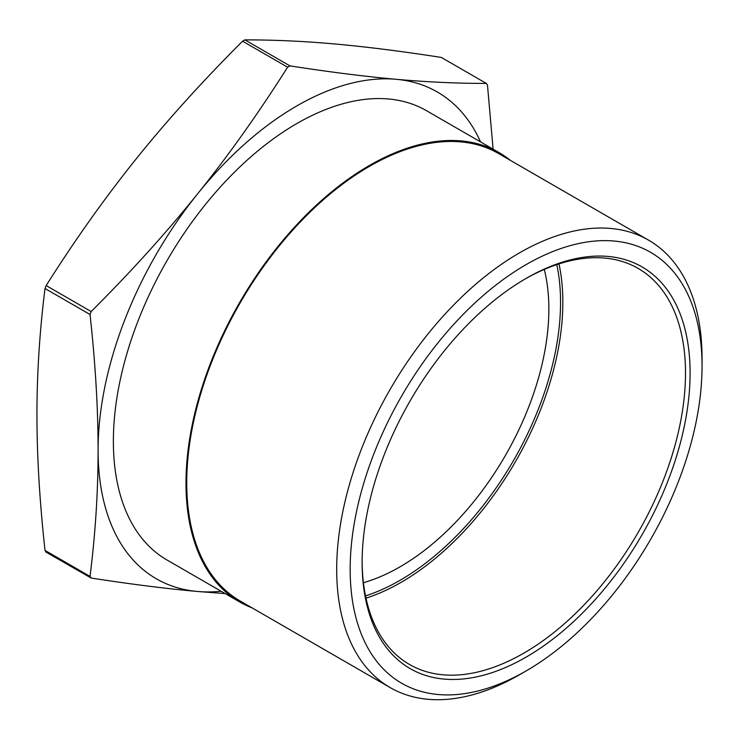 <?xml version="1.0" encoding="UTF-8"?>
<svg xmlns="http://www.w3.org/2000/svg" width="739" height="739" viewBox="0 0 739 739"><rect width="100%" height="100%" fill="white"/><g stroke="black" fill="none" stroke-linecap="round" stroke-linejoin="round"><path stroke-width="1.11" d="M480.553 141.897A281.032 162.257 120 0 0 396.178 79.295C427.096 82.066 457.155 83.442 486.327 83.415L441.303 57.42C401.351 51.222 365.925 46.751 335.035 43.998C304.108 41.227 274.058 39.851 244.877 39.878L242.586 41.199C202.634 81.087 167.208 120.263 136.309 158.728C105.391 197.174 75.332 239.454 46.16 285.559L45.014 288.515C39.62 331.497 36.941 373.592 36.95 414.81C36.941 456.018 39.62 501.227 45.014 550.416L46.16 552.051M441.303 57.42L486.327 83.415L487.472 85.05L493.107 149.149M289.9 65.873C329.853 72.071 365.278 76.542 396.178 79.295A281.032 162.257 120 0 0 197.452 194.024C228.379 155.587 258.428 113.307 287.61 67.194L289.9 65.873L244.877 39.878M90.038 314.509L91.183 311.553C131.136 271.666 166.561 232.489 197.452 194.024A281.032 162.257 120 0 0 98.093 450.116C98.111 408.907 95.423 363.708 90.038 314.509L45.014 288.515M91.183 578.046L90.038 576.411C95.423 533.438 98.111 491.333 98.093 450.116A281.032 162.257 120 0 0 197.452 591.468C166.561 588.715 131.136 584.244 91.183 578.046L45.744 551.941M225.192 593.593L197.452 591.468A281.032 162.257 120 0 0 221.127 591.255M524.958 279.083A228.665 132.022 -60 0 1 638.145 268.414A228.665 132.022 -60 0 1 685.506 373.093A228.665 132.022 -60 0 1 585.694 603.209A228.665 132.022 -60 0 1 409.489 664.472A228.665 132.022 -60 0 1 362.128 561.113M690.097 373.093A231.907 133.888 120 0 0 526.103 278.418A231.907 133.888 120 0 0 362.128 562.444A231.907 133.888 120 0 0 526.113 657.119A231.907 133.888 120 0 0 690.097 373.093M702.05 366.184A248.821 143.652 -60 0 1 526.113 670.929A248.821 143.652 -60 0 1 350.166 569.344A248.821 143.652 -60 0 1 526.113 264.608A248.821 143.652 -60 0 1 702.05 366.184L702.05 358.406A258.354 149.158 120 0 0 648.546 240.138A258.354 149.158 120 0 0 390.192 389.296A258.354 149.158 120 0 0 390.192 687.612A258.354 149.158 120 0 0 519.369 674.818L526.113 670.929M558.97 263.906A228.665 132.022 -60 0 1 365.99 598.156M363.431 582.692A210.513 121.538 120 0 0 548.855 309.013A210.513 121.538 120 0 0 544.292 269.421M648.546 240.138L498.603 153.564A258.354 149.158 120 0 0 240.249 302.722A258.354 149.158 120 0 0 240.249 601.047L390.192 687.612M556.8 264.627A227.039 131.08 -60 0 1 365.528 595.92M510.427 160.4A259.435 149.786 120 0 0 499.139 152.631A259.435 149.786 120 0 0 239.704 302.417A259.435 149.786 120 0 0 239.713 601.98A259.435 149.786 120 0 0 252.082 607.874M239.713 601.98L167.097 560.06A259.435 149.786 -60 0 1 167.097 260.498A259.435 149.786 -60 0 1 426.532 110.711L499.139 152.631M242.586 41.199L287.61 67.194M91.183 311.553L46.16 285.559M90.038 576.411L45.014 550.416"/></g></svg>
